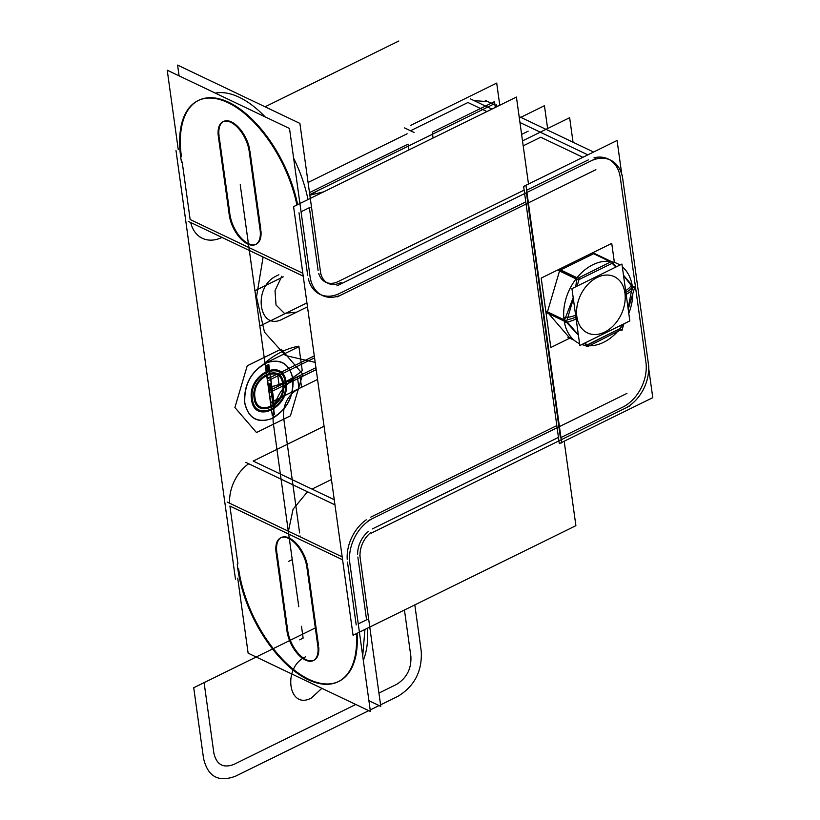 <?xml version="1.0" encoding="UTF-8"?>
<svg xmlns="http://www.w3.org/2000/svg" width="820" height="820" viewBox="0 0 820 820"><rect width="100%" height="100%" fill="white"/><g stroke="black" fill="none" stroke-linecap="round" stroke-linejoin="round"><path stroke-width="1.23" d="M235.483 579.227L176.003 150.593L235.483 579.227M265.065 106.795L398.838 41L265.065 106.795M324.054 426.226L253.195 461.076L324.054 426.226L253.195 461.076L324.054 426.226L253.195 461.076L334.252 499.708M248.696 463.751A35.844 25.871 115.5 0 0 229.631 503.224A35.844 25.871 -64.5 0 1 248.696 463.751A35.844 25.871 115.5 0 0 229.631 503.224A35.844 25.871 -64.5 0 1 248.696 463.751A35.844 25.871 115.5 0 0 229.631 503.224M342.586 559.783L229.907 506.073L342.586 559.783L229.907 506.073L342.586 559.783L229.907 506.073L237.923 563.801M407.14 133.783L308.084 182.501M182.173 162.011L190.148 219.534L182.173 162.011L190.148 219.534L182.173 162.011L190.148 219.534L302.826 273.244M414.049 132.45L404.455 127.879M371.245 533.164L630.016 405.89M621.785 407.612L560.952 437.531M558.461 437.398L372.413 528.9M648.179 362.358A35.844 25.871 -64.5 0 1 624.174 408.749A35.844 25.871 -64.5 0 0 648.179 362.358M561.116 442.728L559.322 443.61L523.631 186.437L617.081 140.476L621.775 174.332M561.639 442.472L652.771 397.659L648.671 368.159M620.33 177.704A35.844 25.871 115.5 0 0 594.018 157.799A35.844 25.871 115.5 0 1 620.33 177.704A35.844 25.871 115.5 0 0 594.018 157.799A35.844 25.871 115.5 0 1 620.33 177.704M588.319 159.9L526.635 190.24M526.419 192.679L560.429 437.788M622.636 407.191A35.844 25.871 115.5 0 0 645.924 362.194A35.844 25.871 115.5 0 1 622.636 407.191A35.844 25.871 115.5 0 0 645.924 362.194A35.844 25.871 115.5 0 1 622.636 407.191M645.791 361.22L620.463 178.709M589.867 161.489A35.844 25.871 -64.5 0 1 610.51 160.095A35.844 25.871 -64.5 0 1 622.862 179.846A35.844 25.871 -64.5 0 0 610.51 160.095A35.844 25.871 -64.5 0 0 589.867 161.489M488.064 101.721L473.98 100.573M648.845 367.032L622.226 175.162L648.845 367.032M573.047 142.239L569.644 117.711L522.504 140.897M540.728 137.217L582.866 157.307L540.728 137.217L582.866 157.307L540.728 137.217L523.191 145.847M470.516 98.923L491.887 109.111M519.952 122.487L587.848 154.857M595.709 158.598L336.928 285.872M338.844 281.239L524.144 190.107M486.916 111.561L467.943 102.52L411.25 130.4L467.943 102.52L411.25 130.4L467.943 102.52L486.916 111.561M499.78 105.237L496.705 83.087L410.564 125.46M526.02 185.832L561.71 443.015M353.061 635.274L293.58 206.65L516.426 97.047L528.49 184.049L516.426 97.047L293.58 206.65L353.061 635.274L575.896 525.681L564.18 441.221L575.896 525.681L353.061 635.274M326.944 282.705A22.406 16.174 115.5 0 0 338.096 281.608A22.406 16.174 -64.5 0 1 318.755 273.511A22.406 16.174 115.5 0 0 325.735 282.213M318.098 270.487L309.386 207.685L318.098 270.487L309.386 207.685L318.098 270.487L309.386 207.685L301.073 211.765L310.114 207.316M299.013 212.78L307.726 275.582M319.954 294.339A35.844 25.871 115.5 0 1 308.279 278.564A35.844 25.871 115.5 0 0 339.736 293.386A35.844 25.871 115.5 0 1 321.143 294.862M340.618 292.955L525.774 201.884M556.821 425.621L370.784 517.123M366.273 519.798A35.844 25.871 115.5 0 0 347.208 559.281A35.844 25.871 115.5 0 1 366.273 519.798A35.844 25.871 115.5 0 0 347.208 559.281A35.844 25.871 115.5 0 1 366.273 519.798A35.844 25.871 115.5 0 0 347.208 559.281M347.485 562.12L356.208 624.922M367.309 619.469L358.258 623.918L366.571 619.828L357.858 557.026M357.643 554.207A22.406 16.174 -64.5 0 1 368.139 531.678A22.406 16.174 115.5 0 0 357.643 554.207A22.406 16.174 -64.5 0 1 368.139 531.678A22.406 16.174 115.5 0 0 357.643 554.207A22.406 16.174 -64.5 0 1 368.139 531.678M337.112 296.953L595.884 169.689M496.223 104.54L496.387 105.688M245.877 462.398L334.97 504.874M626.931 393.415L368.159 520.69M547.616 128.545L544.449 105.698L519.337 118.049M349.996 564.221A35.844 25.871 -64.5 0 1 374.002 517.83M227.16 502.045L342.186 556.882M237.718 578.131L248.122 653.161L370.404 711.452L349.443 560.337M238.63 568.875A94.095 48.093 -116.2 0 0 305.788 677.771A94.095 48.093 -116.2 0 0 357.069 633.306A94.095 48.093 -116.2 0 1 305.788 677.771A94.095 48.093 -116.2 0 1 238.63 568.875A94.095 48.093 -116.2 0 0 305.788 677.771A94.095 48.093 -116.2 0 0 357.069 633.306A94.095 48.093 -116.2 0 1 305.788 677.771A94.095 48.093 -116.2 0 1 238.63 568.875M307.633 566.948L318.529 645.453M318.713 647.041A24.641 12.597 63.8 0 1 305.553 659.413A24.641 12.597 63.8 0 1 287.738 630.775A24.641 12.597 -116.2 0 0 305.553 659.413A24.641 12.597 -116.2 0 0 318.713 647.041A24.641 12.597 63.8 0 1 305.553 659.413A24.641 12.597 63.8 0 1 287.738 630.775A24.641 12.597 -116.2 0 0 305.553 659.413A24.641 12.597 -116.2 0 0 318.713 647.041M287.553 629.452L277.037 553.654M276.842 552.27A24.641 12.597 63.8 0 1 288.702 537.776A24.641 12.597 63.8 0 1 307.387 565.4A24.641 12.597 -116.2 0 0 288.702 537.776A24.641 12.597 -116.2 0 0 276.842 552.27A24.641 12.597 63.8 0 1 288.702 537.776A24.641 12.597 63.8 0 1 307.387 565.4A24.641 12.597 -116.2 0 0 288.702 537.776A24.641 12.597 -116.2 0 0 276.842 552.27M356.341 633.665A94.095 48.093 63.8 0 1 338.209 681.697A94.095 48.093 63.8 0 1 276.842 654.227A94.095 48.093 63.8 0 1 237.287 564.119M362.707 655.949L364.931 629.442M364.059 621.058L367.093 619.572M367.442 628.202A94.095 48.093 63.8 0 1 363.301 660.243A94.095 48.093 63.8 0 0 367.442 628.202A94.095 48.093 63.8 0 1 363.301 660.243A94.095 48.093 63.8 0 0 367.442 628.202A94.095 48.093 63.8 0 1 363.301 660.243M368.918 700.7L380.777 706.358L359.806 555.242M360.339 558.973A22.406 16.174 -64.5 0 1 370.486 532.805M318.016 647.39L306.69 565.739M276.33 554.002A24.641 12.597 63.8 0 1 280.635 537.858A24.641 12.597 63.8 0 1 296.707 545.054A24.641 12.597 63.8 0 1 307.059 568.649M275.889 551.06L287.226 632.702M317.576 644.448A24.641 12.597 63.8 0 1 313.281 660.592A24.641 12.597 63.8 0 1 297.209 653.396A24.641 12.597 63.8 0 1 286.846 629.791M342.955 294.062A35.844 25.871 -64.5 0 1 322.301 295.466A35.844 25.871 -64.5 0 1 309.96 275.715M200.018 237.175L202.376 238.292A35.844 25.871 -64.5 0 1 190.701 222.507A35.844 25.871 -64.5 0 0 221.984 237.421M178.237 149.496L167.229 70.202L289.511 128.494L310.483 279.61M188.2 221.318L303.226 276.156M198.696 100.317A94.095 48.093 -116.2 0 1 297.629 204.662A94.095 48.093 -116.2 0 0 225.951 101.065A94.095 48.093 -116.2 0 0 181.435 156.733A94.095 48.093 -116.2 0 1 198.337 100.501M229.815 213.374L219.299 137.586M223.265 121.616A24.641 12.597 -116.2 0 0 219.104 136.202A24.641 12.597 63.8 0 1 230.963 121.708A24.641 12.597 63.8 0 1 249.649 149.332A24.641 12.597 -116.2 0 0 223.634 121.432M249.905 150.88L260.801 229.385M230 214.707A24.641 12.597 63.8 0 0 247.814 243.345A24.641 12.597 63.8 0 0 260.975 230.973A24.641 12.597 63.8 0 1 247.814 243.345A24.641 12.597 63.8 0 1 230 214.707A24.641 12.597 -116.2 0 0 247.814 243.345A24.641 12.597 -116.2 0 0 260.975 230.973A24.641 12.597 63.8 0 1 247.814 243.345A24.641 12.597 63.8 0 1 230 214.707A24.641 12.597 -116.2 0 0 255.204 244.575M296.891 205.02A94.095 48.093 -116.2 0 0 197.968 100.675A94.095 48.093 -116.2 0 0 181.538 162.319M299.484 200.377L300.14 203.421M301.524 211.55L309.386 207.685M179.088 75.85L177.602 65.098L299.884 123.389L320.856 274.515M215.311 93.121A94.095 48.093 63.8 0 1 265.157 116.881A94.095 48.093 63.8 0 0 215.311 93.121A94.095 48.093 63.8 0 1 265.157 116.881A94.095 48.093 63.8 0 0 215.311 93.121M293.642 158.209A94.095 48.093 63.8 0 1 307.992 199.557A94.095 48.093 63.8 0 0 293.642 158.209A94.095 48.093 63.8 0 1 307.992 199.557A94.095 48.093 63.8 0 0 293.642 158.209M341.181 282.357A22.406 16.174 -64.5 0 1 328.092 283.33A22.406 16.174 -64.5 0 1 320.343 270.764M229.487 216.634L218.161 134.992M229.108 213.723A24.641 12.597 -116.2 0 0 239.471 237.328A24.641 12.597 -116.2 0 0 255.543 244.524A24.641 12.597 -116.2 0 0 259.848 228.38M256.27 244.155A24.641 12.597 -116.2 0 0 261.016 231.476M248.952 149.671L260.278 231.312M249.331 152.582A24.641 12.597 -116.2 0 0 238.968 128.986A24.641 12.597 -116.2 0 0 222.896 121.79A24.641 12.597 -116.2 0 0 218.591 137.934M571.94 288.65L579.832 345.507L629.832 320.917L621.939 264.06L571.94 288.65M576.849 316.602A31.16 22.488 -64.5 0 1 597.093 277.488A31.16 22.488 -64.5 0 1 624.922 292.965A31.16 22.488 -64.5 0 1 604.678 332.09A31.16 22.488 -64.5 0 1 576.849 316.602A31.16 22.488 115.5 0 0 604.678 332.09A31.16 22.488 115.5 0 0 624.922 292.965A31.16 22.488 115.5 0 0 597.093 277.488A31.16 22.488 115.5 0 0 576.849 316.602A31.16 22.488 -64.5 0 1 597.093 277.488A31.16 22.488 -64.5 0 1 624.922 292.965A31.16 22.488 -64.5 0 1 604.678 332.09A31.16 22.488 -64.5 0 1 576.849 316.602A31.16 22.488 -64.5 0 1 597.093 277.488A31.16 22.488 -64.5 0 1 624.922 292.965A31.16 22.488 -64.5 0 1 604.678 332.09A31.16 22.488 -64.5 0 1 576.849 316.602A31.16 22.488 115.5 0 0 604.678 332.09A31.16 22.488 115.5 0 0 624.922 292.965A31.16 22.488 115.5 0 0 597.093 277.488A31.16 22.488 115.5 0 0 576.849 316.602M626.131 294.257A22.406 9.717 -4.6 0 0 632.661 289.193A44.28 31.959 115.5 0 0 622.318 266.808M576.132 318.847A22.406 11.152 168.7 0 1 564.498 322.721A44.28 31.959 115.5 0 1 580.006 274.31A44.28 31.959 115.5 0 1 619.951 265.044M575.886 317.063A22.406 10.455 172.1 0 1 567.102 319.81A22.406 10.455 -7.9 0 0 575.886 317.063A22.406 10.455 172.1 0 1 567.102 319.81A22.406 10.455 -7.9 0 0 575.886 317.063A22.406 10.455 172.1 0 1 567.122 319.81M578.028 278.205L610.695 261.877M625.875 292.473A22.406 10.455 -7.9 0 0 632.384 286.723A22.406 10.455 -7.9 0 1 625.875 292.473A22.406 10.455 -7.9 0 0 632.292 286.908L623.528 275.499L632.292 286.908A22.406 10.455 172.1 0 1 625.875 292.473A22.406 10.455 -7.9 0 0 632.292 286.908L628.069 308.248L632.292 286.908A22.406 10.455 172.1 0 1 625.875 292.473A22.406 10.455 -7.9 0 0 632.292 286.908L628.069 308.248M575.64 315.269A22.406 9.717 175.4 0 1 563.822 317.853A44.28 31.959 115.5 0 0 579.576 343.672M625.629 290.68A22.406 11.152 -11.3 0 0 631.984 284.325M581.79 344.543A44.28 31.959 115.5 0 0 623.241 324.156M628.776 313.373A44.28 31.959 115.5 0 0 632.804 293.693M622.001 324.771L619.961 328.605L622.001 324.771L619.961 328.605L587.499 344.871M628.202 309.242L634.741 287.123L633.101 286.344M623.887 323.838L621.919 330.501L621.181 330.142M616.281 266.848L612.478 262.431L592.809 253.062M623.477 275.192L634.424 288.22M560.685 269.934L593.618 253.739L560.685 269.934L593.618 253.739L609.721 261.416L593.618 253.739L560.685 269.934L593.618 253.739L609.393 261.262M593.916 253.226L613.585 262.605L578.315 279.948L558.645 270.579M559.701 270.426L576.45 278.4M573.344 298.726L566.415 322.157L546.745 312.779M577.065 286.139L579.238 278.779L559.568 269.411M559.527 271L547.442 311.866M547.37 312.123L563.401 319.769M585.234 342.852L587.94 346.491M578.356 334.878L566.23 320.825L546.561 311.446M548.764 313.742L568.957 337.153L572.749 338.957L568.957 337.153L548.764 313.742L568.957 337.153L548.764 313.742L568.957 337.153L572.749 338.957M584.721 345.322L587.571 346.675L622.339 329.087M574.277 340.341L567.901 337.307M587.079 344.994L619.961 328.605L588.288 344.625M614.385 262.41L611.751 243.396L541.2 278.093L550.825 347.495L569.756 338.188M244.647 402.722C248.388 418.692 257.716 423.889 272.63 418.292C287.092 409.436 293.878 396.327 292.996 378.942C289.245 362.963 279.917 357.776 265.014 363.373C250.551 372.218 243.765 385.338 244.647 402.722C248.388 418.692 257.716 423.889 272.63 418.292C287.092 409.436 293.878 396.327 292.996 378.942C289.245 362.963 279.917 357.776 265.014 363.373C250.551 372.218 243.765 385.338 244.647 402.722C248.388 418.692 257.716 423.889 272.63 418.292C287.092 409.436 293.878 396.327 292.996 378.942C289.245 362.963 279.917 357.776 265.014 363.373C250.551 372.218 243.765 385.338 244.647 402.722C248.388 418.692 257.716 423.889 272.63 418.292C287.092 409.436 293.878 396.327 292.996 378.942C289.245 362.963 279.917 357.776 265.014 363.373C250.551 372.218 243.765 385.338 244.647 402.722M285.237 382.755C289.593 406.31 254.723 423.458 252.406 398.899C248.05 375.345 282.91 358.207 285.237 382.755C289.593 406.31 254.723 423.458 252.406 398.899C248.05 375.345 282.91 358.207 285.237 382.755C289.593 406.31 254.723 423.458 252.406 398.899C248.05 375.345 282.91 358.207 285.237 382.755C289.593 406.31 254.723 423.458 252.406 398.899C248.05 375.345 282.91 358.207 285.237 382.755M268.858 390.812L270.569 403.143L272.64 402.118L272.076 398.007L270.928 389.787L268.858 390.812L270.569 403.143L272.64 402.118L272.076 398.007L270.928 389.787L268.858 390.812L272.281 415.473L274.351 414.448L273.788 410.338L272.64 402.118L270.569 403.143L272.281 415.473L274.351 414.448L273.788 410.338L272.64 402.118L270.569 403.143L272.281 415.473L274.351 414.448L272.64 402.118L270.569 403.143L272.281 415.473L274.351 414.448L272.64 402.118L270.569 403.143L272.64 402.118L270.928 389.787L268.858 390.812L270.569 403.143L272.64 402.118L270.928 389.787L268.858 390.812M268.345 387.409C280.132 385.328 291.438 379.762 302.262 370.732L298.859 346.163C287.061 348.244 275.756 353.809 264.932 362.84L268.345 387.409C280.132 385.328 291.438 379.762 302.262 370.732L298.859 346.163C287.061 348.244 275.756 353.809 264.932 362.84L268.345 387.409C280.132 385.328 291.438 379.762 302.262 370.732L298.859 346.163C287.072 348.244 275.766 353.809 264.932 362.84L268.345 387.409C280.132 385.328 291.438 379.762 302.262 370.732L298.859 346.163C287.072 348.244 275.766 353.809 264.932 362.84L268.345 387.409C280.132 385.328 291.438 379.762 302.262 370.732L298.859 346.163C287.072 348.244 275.766 353.809 264.932 362.84L268.345 387.409C280.132 385.328 291.438 379.762 302.262 370.732L298.859 346.163C287.072 348.244 275.766 353.809 264.932 362.84L268.345 387.409C280.132 385.328 291.438 379.762 302.262 370.732L298.859 346.163C287.061 348.244 275.756 353.809 264.932 362.84L268.345 387.409C280.132 385.328 291.438 379.762 302.262 370.732L298.859 346.163C287.061 348.244 275.756 353.809 264.932 362.84L268.345 387.409C280.132 385.328 291.438 379.762 302.262 370.732L298.859 346.163C287.072 348.244 275.766 353.809 264.932 362.84L268.345 387.409C280.132 385.328 291.438 379.762 302.262 370.732L298.859 346.163C287.072 348.244 275.766 353.809 264.932 362.84L268.345 387.409C280.132 385.328 291.438 379.762 302.262 370.732L298.859 346.163C287.072 348.244 275.766 353.809 264.932 362.84L268.345 387.409C280.132 385.328 291.438 379.762 302.262 370.732L298.859 346.163C287.072 348.244 275.766 353.809 264.932 362.84L268.345 387.409M272.978 395.373L271.266 383.042L268.119 384.59L269.831 396.921L272.978 395.373L271.266 383.042L268.119 384.59L269.831 396.921L272.978 395.373L269.555 370.712L266.408 372.26L268.119 384.59L271.266 383.042L269.555 370.712L266.408 372.26L268.119 384.59L271.266 383.042L268.119 384.59L269.831 396.921L272.978 395.373L271.266 383.042L268.119 384.59L269.831 396.921L272.978 395.373L269.831 396.921L271.543 409.252L274.69 407.704L272.978 395.373L269.831 396.921L271.543 409.252L274.69 407.704L271.246 383.053L268.14 384.58L269.852 396.911L272.957 395.383L271.246 383.053L268.14 384.58L269.852 396.911L272.957 395.383L269.852 396.911L271.563 409.241L274.659 407.714L272.957 395.383L269.852 396.911L271.563 409.241L274.659 407.714L272.957 395.383M273.921 401.492L272.209 389.162L268.888 390.791L270.6 403.122L273.921 401.492L272.209 389.162L268.888 390.791L270.6 403.122L273.921 401.492L270.497 376.831L267.176 378.461L268.888 390.791L272.209 389.162L270.497 376.831L267.176 378.461L268.888 390.791L272.209 389.162L270.497 376.831L267.176 378.461L268.888 390.791L272.209 389.162L270.497 376.831L267.176 378.461L268.888 390.791L272.209 389.162L268.888 390.791L270.6 403.122L273.921 401.492L272.209 389.162L268.888 390.791L270.6 403.122L273.921 401.492L270.497 376.831L267.176 378.461L268.888 390.791L272.209 389.162L268.888 390.791L270.6 403.122L273.921 401.492M286.098 382.335C283.659 356.485 246.953 374.535 251.545 399.33C253.985 425.17 290.68 407.12 286.098 382.335C283.659 356.485 246.953 374.535 251.545 399.33C253.985 425.17 290.68 407.12 286.098 382.335C283.659 356.485 246.953 374.535 251.545 399.33C253.985 425.17 290.68 407.12 286.098 382.335C290.68 407.12 253.985 425.17 251.545 399.33C246.953 374.535 283.659 356.485 286.098 382.335C290.68 407.12 253.985 425.17 251.545 399.33C246.953 374.535 283.659 356.485 286.098 382.335M283.505 383.606C287.4 404.68 256.209 420.024 254.128 398.048C250.233 376.974 281.434 361.64 283.505 383.606C287.4 404.68 256.209 420.024 254.128 398.048C250.233 376.974 281.434 361.64 283.505 383.606C287.4 404.68 256.209 420.024 254.128 398.048C250.233 376.974 281.434 361.64 283.505 383.606M308.279 278.564A35.844 25.871 115.5 0 0 339.736 293.386A35.844 25.871 115.5 0 1 308.279 278.564A35.844 25.871 115.5 0 0 339.736 293.386M338.096 281.608A22.406 16.174 -64.5 0 1 318.755 273.511A22.406 16.174 115.5 0 0 338.096 281.608A22.406 16.174 -64.5 0 1 318.755 273.511M358.258 623.918L366.571 619.828M219.104 136.202A24.641 12.597 63.8 0 1 230.963 121.708A24.641 12.597 63.8 0 1 249.649 149.332A24.641 12.597 -116.2 0 0 230.963 121.708A24.641 12.597 -116.2 0 0 219.104 136.202A24.641 12.597 63.8 0 1 230.963 121.708A24.641 12.597 63.8 0 1 249.649 149.332M297.629 204.662A94.095 48.093 -116.2 0 0 225.951 101.065A94.095 48.093 -116.2 0 0 181.435 156.733A94.095 48.093 -116.2 0 1 225.951 101.065A94.095 48.093 -116.2 0 1 297.629 204.662A94.095 48.093 -116.2 0 0 225.951 101.065A94.095 48.093 -116.2 0 0 181.435 156.733M331.454 479.526L311.989 489.099L331.454 479.526M307.49 491.774L293.099 509.138L288.414 531.247L293.099 509.138L307.49 491.774L293.099 509.138L288.414 531.247L293.099 509.138L307.49 491.774M288.702 534.097L297.414 596.899L288.702 534.097M240.229 184.756L248.942 247.558L240.229 184.756M267.453 381.013L277.826 375.919L279.189 385.728L315.925 367.657L268.816 390.832L296.471 377.231C279.928 387.347 272.168 402.353 273.173 422.228L298.777 606.718L273.173 422.228C272.168 402.353 279.928 387.347 296.471 377.231L268.816 390.832L270.457 402.599L317.565 379.434L270.457 402.599L299.013 388.557L297.383 376.78L268.816 390.832L270.457 402.599L299.013 388.557L297.383 376.78L268.816 390.832L315.925 367.657L268.816 390.832L315.925 367.657L268.816 390.832L270.457 402.599L301.555 387.306L299.925 375.529L268.816 390.832L270.457 402.599L301.555 387.306L299.925 375.529L268.816 390.832L270.457 402.599L299.013 388.557L297.383 376.78L268.816 390.832L270.457 402.599L299.013 388.557L297.383 376.78L268.816 390.832L270.457 402.599L317.565 379.434L270.457 402.599L317.565 379.434L270.457 402.599L317.565 379.434L270.457 402.599L317.565 379.434L270.457 402.599L268.816 390.832L315.925 367.657L268.816 390.832L315.925 367.657L268.816 390.832L270.457 402.599L268.816 390.832L270.457 402.599L268.816 390.832L315.925 367.657L268.816 390.832L315.925 367.657L268.816 390.832L270.457 402.599L245.949 225.971L268.816 390.832L245.949 225.971L268.816 390.832L245.949 225.971L268.816 390.832L245.949 225.971L268.816 390.832L315.925 367.657L279.189 385.728L315.925 367.657L279.189 385.728L277.826 375.919L279.189 385.728L277.826 375.919L267.453 381.013L314.562 357.848L267.453 381.013L314.562 357.848L267.453 381.013L259.837 326.063L269.093 392.79L316.202 369.625L269.093 392.79L316.202 369.625L269.093 392.79L259.837 326.063L267.453 381.013M314.296 355.88L267.187 379.055L314.296 355.88M495.3 107.44L494.491 101.629L432.294 132.225L432.56 134.183L309.765 194.586L494.767 103.597L309.765 194.586L432.56 134.183L432.294 132.225L494.491 101.629L495.3 107.44M268.324 371.306L269.647 370.66L268.786 364.5L267.474 365.146L268.324 371.306L269.647 370.66L268.786 364.5L267.474 365.146L268.324 371.306M266.777 365.484L265.465 366.13L266.315 372.3L267.638 371.655L266.777 365.484L265.465 366.13L266.315 372.3L267.638 371.655L266.777 365.484M528.131 131.21L521.602 134.418L528.131 131.21M270.897 389.808L272.209 389.162L271.358 382.991L270.036 383.637L270.897 389.808L272.209 389.162L271.358 382.991L270.036 383.637L270.897 389.808M269.349 383.985L268.027 384.631L268.888 390.791L270.2 390.146L269.349 383.985L268.027 384.631L268.888 390.791L270.2 390.146L269.349 383.985M245.672 224.003L254.928 290.741L283.207 276.832L254.928 290.741L283.207 276.832L254.928 290.741L283.207 276.832L254.928 290.741L283.207 276.832L254.928 290.741L245.672 224.003M408.903 149.927L408.093 144.125L309.488 192.618L408.093 144.125L408.903 149.927M306.936 302.898L259.837 326.063L306.936 302.898M303.133 638.114L301.504 626.336L303.133 638.114L301.504 626.336L303.133 638.114L301.504 626.336L303.133 638.114L301.504 626.336L303.133 638.114L299.679 639.815M411.25 130.4L467.943 102.52M203.534 758.387C207.819 776.653 218.489 782.587 235.535 776.191L368.754 710.673L235.535 776.191C218.489 782.587 207.819 776.653 203.534 758.387L193.725 687.734L203.534 758.387M370.199 709.956L379.127 705.569L370.199 709.956M380.572 704.862L397.966 696.303C414.5 686.186 422.259 671.18 421.255 651.305L414.817 604.904L421.255 651.305C422.259 671.18 414.5 686.186 397.966 696.303L380.572 704.862M315.321 627.935L193.725 687.734L315.321 627.935L204.098 682.63L213.897 753.283C216.582 764.701 223.245 768.412 233.905 764.414L355.767 704.472L233.905 764.414C223.245 768.412 216.582 764.701 213.897 753.283L204.098 682.63L315.321 627.935M311.436 697.974C288.209 710.766 282.141 666.998 305.716 656.758C282.141 666.998 288.209 710.766 311.436 697.974C288.209 710.766 282.141 666.998 305.716 656.758C282.141 666.998 288.209 710.766 311.436 697.974L321.87 688.318L311.436 697.974M268.888 390.791L267.402 378.348L268.888 390.791L267.402 378.348L268.888 390.791L270.139 390.176L269.288 384.016L268.027 384.631L268.888 390.791L270.139 390.176L269.288 384.016L268.027 384.631L268.888 390.791L272.209 389.162L270.262 376.944L272.209 389.162L270.262 376.944L272.209 389.162L271.358 382.991L270.098 383.616L270.948 389.777L272.209 389.162L271.358 382.991L270.098 383.616L270.948 389.777L272.209 389.162L268.786 364.5L270.497 376.831L268.786 364.5L270.497 376.831L267.176 378.461L265.465 366.13L268.027 384.631L271.358 382.991L270.497 376.831L267.176 378.461L268.027 384.631L271.358 382.991L270.497 376.831L267.176 378.461L268.027 384.631L271.358 382.991L270.497 376.831L267.176 378.461L268.027 384.631L271.358 382.991L268.786 364.5L267.525 365.115L268.386 371.286L269.647 370.66L268.786 364.5L267.525 365.115L268.386 371.286L269.647 370.66L267.576 371.685L266.726 365.515L265.465 366.13L266.315 372.3L267.576 371.685L266.726 365.515L265.465 366.13L267.176 378.461L270.497 376.831L269.647 370.66L266.315 372.3L267.176 378.461L270.497 376.831L269.647 370.66L266.315 372.3L267.176 378.461L270.497 376.831L269.647 370.66L266.315 372.3L267.176 378.461L270.497 376.831L267.176 378.461L268.888 390.791L272.209 389.162L270.497 376.831L267.176 378.461L268.888 390.791L272.209 389.162L268.786 364.5L265.465 366.13L267.176 378.461L270.497 376.831L268.786 364.5L265.465 366.13L267.176 378.461L270.497 376.831L267.176 378.461L268.888 390.791L272.209 389.162L270.497 376.831L267.176 378.461L268.888 390.791L272.209 389.162L268.786 364.5L265.465 366.13L267.176 378.461L270.497 376.831L268.786 364.5L265.465 366.13L267.176 378.461L270.497 376.831L267.176 378.461L268.888 390.791M433.093 138.026L432.56 134.183L433.093 138.026M378.932 693.084L396.327 684.526C406.669 678.201 411.517 668.823 410.881 656.4L404.444 610.008L410.881 656.4C411.517 668.823 406.669 678.201 396.327 684.526L378.932 693.084M247.302 235.781L254.928 290.741L247.302 235.781M494.767 103.597L309.765 194.586L494.767 103.597M300.161 536.844L300.028 535.901L300.161 536.844M299.607 532.928L283.546 417.134C282.91 404.711 287.769 395.332 298.101 389.008C287.769 395.332 282.91 404.711 283.546 417.134L299.607 532.928M267.494 380.777L268.57 388.485L267.494 380.777M271.891 386.845L270.815 379.137L271.891 386.845M265.782 368.446L266.859 376.154L265.782 368.446M270.18 374.514L269.103 366.806L270.18 374.514M323.674 191.849L309.837 195.15L323.674 191.849L309.837 195.15L318.519 190.281L309.847 195.18L318.519 190.281L309.847 195.18L323.674 191.849M276.853 275.766L278.882 274.761L276.853 275.766C252.14 286.487 258.505 332.336 282.838 318.939C258.505 332.336 252.14 286.487 276.853 275.766C252.14 286.487 258.505 332.336 282.838 318.939C258.505 332.336 252.14 286.487 276.853 275.766M307.49 306.823L282.838 318.939L307.49 306.823L296.666 312.143L284.396 313.342L276.012 304.999L275.028 290.598L281.854 276.186L275.028 290.598L276.012 304.999L284.396 313.342L296.666 312.143L284.396 313.342L276.012 304.999L275.028 290.598L281.854 276.186L275.028 290.598L276.012 304.999L284.396 313.342L296.666 312.143L307.49 306.823L282.838 318.939L307.49 306.823M272.066 389.233L269.032 390.72L270.743 403.05L273.777 401.564L272.066 389.233L269.032 390.72L270.743 403.05L273.777 401.564L268.642 364.572L265.608 366.058L267.32 378.389L270.354 376.903L268.642 364.572L265.608 366.058L267.32 378.389L270.354 376.903L267.32 378.389L269.032 390.72L272.066 389.233L270.354 376.903L267.32 378.389L269.032 390.72L272.066 389.233L269.032 390.72L270.743 403.05L273.777 401.564L272.066 389.233L269.032 390.72L270.743 403.05L273.777 401.564L268.642 364.572L265.608 366.058L267.32 378.389L270.354 376.903L268.642 364.572L265.608 366.058L267.32 378.389L270.354 376.903L267.32 378.389L269.032 390.72L272.066 389.233L270.354 376.903L267.32 378.389L269.032 390.72L272.066 389.233M263.107 257.029L256.506 296.983L264.47 332.12L285.421 355.48L315.198 362.419L285.421 355.48L264.47 332.12L256.506 296.983L263.107 257.029L256.506 296.983L264.47 332.12L285.421 355.48L315.198 362.419L285.421 355.48L264.47 332.12L256.506 296.983L263.107 257.029M373.807 163.077L318.519 190.281L373.807 163.077M292.238 559.609L288.784 561.31M612.171 263.302L615.881 267.043M564.58 320.036L573.201 297.67M575.753 286.785L576.737 279.2M586.044 345.292L584.65 343.139M578.407 335.206L566.384 322.147M244.78 402.651C248.06 417.513 256.588 422.997 270.374 419.102C286.057 411.005 293.55 397.638 292.853 379.004C289.583 364.141 281.055 358.658 267.269 362.553C251.576 370.65 244.083 384.016 244.78 402.651C248.06 417.513 256.588 422.997 270.374 419.102C286.057 411.005 293.55 397.638 292.853 379.004C289.583 364.141 281.055 358.658 267.269 362.553C251.576 370.65 244.083 384.016 244.78 402.651M268.878 390.802L270.59 403.132L272.691 402.097L271.553 393.877L270.979 389.766L268.878 390.802L270.59 403.132L272.691 402.097L271.553 393.877L270.979 389.766L268.878 390.802M270.59 403.132L272.301 415.463L274.403 414.428L273.265 406.207L272.691 402.097L270.59 403.132L272.301 415.463L274.403 414.428L273.265 406.207L272.691 402.097L270.59 403.132M268.335 387.296C280.132 385.297 291.438 379.732 302.252 370.619L298.931 346.665L265.003 363.352L268.335 387.296C280.132 385.297 291.438 379.732 302.252 370.619L298.931 346.665L265.003 363.352L268.335 387.296C280.132 385.297 291.438 379.732 302.252 370.619L298.931 346.665L265.003 363.352L268.335 387.296C280.132 385.297 291.438 379.732 302.252 370.619L298.931 346.665L265.003 363.352L268.335 387.296C280.132 385.297 291.438 379.732 302.252 370.619L298.931 346.665L265.003 363.352L268.335 387.296C280.132 385.297 291.438 379.732 302.252 370.619L298.931 346.665L265.003 363.352L268.335 387.296C280.132 385.297 291.438 379.732 302.252 370.619L298.931 346.665L265.003 363.352L268.335 387.296C280.132 385.297 291.438 379.732 302.252 370.619L298.931 346.665L265.003 363.352L268.335 387.296C280.132 385.297 291.438 379.732 302.252 370.619L298.931 346.665L265.003 363.352L268.335 387.296C280.132 385.297 291.438 379.732 302.252 370.619L298.931 346.665L265.003 363.352L268.335 387.296C280.132 385.297 291.438 379.732 302.252 370.619L298.931 346.665L265.003 363.352L268.335 387.296C280.132 385.297 291.438 379.732 302.252 370.619L298.931 346.665L265.003 363.352L268.335 387.296M623.528 275.499L632.292 286.908M234.899 407.509L256.486 432.529L290.413 415.853L302.744 374.145L281.147 349.125L247.23 365.802L234.899 407.509L256.486 432.529L290.413 415.853L302.744 374.145L281.147 349.125L247.23 365.802L234.899 407.509M282.644 384.026C280.686 363.352 251.33 377.794 254.999 397.628C256.947 418.303 286.313 403.86 282.644 384.026C280.686 363.352 251.33 377.794 254.999 397.628C256.947 418.303 286.313 403.86 282.644 384.026M270.497 376.831L268.786 364.5L265.465 366.13L267.176 378.461L270.497 376.831M485.317 100.419L497.637 106.282L485.317 100.419M519.121 116.532L593.588 152.028L519.121 116.532"/></g></svg>
